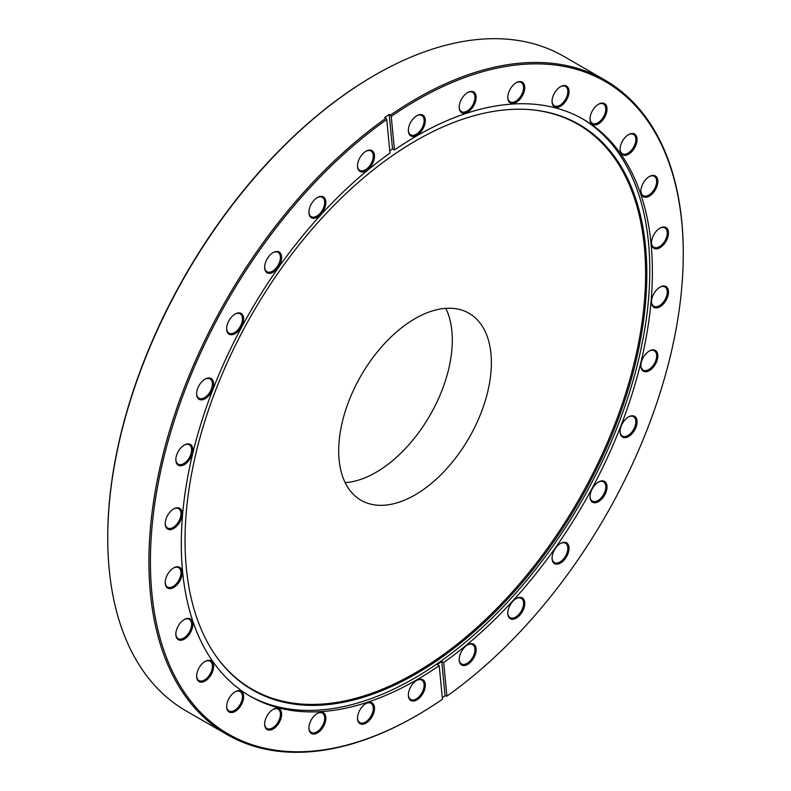 <?xml version="1.0" encoding="UTF-8"?>
<svg xmlns="http://www.w3.org/2000/svg" width="791" height="791" viewBox="0 0 791 791"><rect width="100%" height="100%" fill="white"/><g stroke="black" fill="none" stroke-linecap="round" stroke-linejoin="round"><path stroke-width="1.19" d="M445.817 308.342A107.962 62.331 -60 0 1 375.962 472.365A107.962 62.331 -60 0 1 345.183 482.658M415.038 318.635A107.962 62.331 -60 0 1 469.014 313.285A107.962 62.331 -60 0 1 485.565 399.791A107.962 62.331 -60 0 1 415.038 494.929A107.962 62.331 -60 0 1 361.052 500.278A107.962 62.331 -60 0 1 344.51 413.762A107.962 62.331 -60 0 1 415.038 318.635M366.015 703.496L366.015 703.496A12.003 6.931 -60 0 1 374.509 708.4A12.003 6.931 -60 0 1 366.015 723.103A12.003 6.931 -60 0 1 357.522 718.198A12.003 6.931 -60 0 1 366.015 703.496L366.015 703.496M357.532 717.842A11.153 6.437 120 0 0 359.836 722.618A11.153 6.437 120 0 0 365.412 722.064A11.153 6.437 120 0 0 372.699 712.226A11.153 6.437 120 0 0 370.989 703.288A11.153 6.437 120 0 0 365.709 703.674M317.409 713.324L317.409 713.324A12.003 6.931 -60 0 1 325.892 718.228A12.003 6.931 -60 0 1 317.409 732.931A12.003 6.931 -60 0 1 308.915 728.027A12.003 6.931 -60 0 1 317.409 713.324L317.409 713.324M308.925 727.671A11.153 6.437 120 0 0 311.229 732.446A11.153 6.437 120 0 0 316.805 731.893A11.153 6.437 120 0 0 324.092 722.054A11.153 6.437 120 0 0 322.382 713.116A11.153 6.437 120 0 0 317.102 713.502M273.142 709.369L273.142 709.369A12.003 6.931 -60 0 1 281.636 714.273A12.003 6.931 -60 0 1 273.142 728.976A12.003 6.931 -60 0 1 264.649 724.081A12.003 6.931 -60 0 1 273.142 709.369L273.142 709.369M264.659 723.716A11.153 6.437 120 0 0 266.962 728.491A11.153 6.437 120 0 0 272.539 727.938A11.153 6.437 120 0 0 279.826 718.109A11.153 6.437 120 0 0 278.116 709.161A11.153 6.437 120 0 0 272.836 709.557M235.154 691.809L235.154 691.809A12.003 6.931 -60 0 1 243.648 696.713A12.003 6.931 -60 0 1 235.154 711.416A12.003 6.931 -60 0 1 226.671 706.521A12.003 6.931 -60 0 1 235.154 691.809L235.154 691.809M226.671 706.165A11.153 6.437 120 0 0 228.975 710.931A11.153 6.437 120 0 0 234.561 710.377A11.153 6.437 120 0 0 241.848 700.549A11.153 6.437 120 0 0 240.138 691.611A11.153 6.437 120 0 0 234.848 691.996M205.116 661.414L205.116 661.414A12.003 6.931 -60 0 1 213.61 666.319A12.003 6.931 -60 0 1 205.116 681.021A12.003 6.931 -60 0 1 196.623 676.117A12.003 6.931 -60 0 1 205.116 661.414L205.116 661.414M196.633 675.761A11.153 6.437 120 0 0 198.936 680.527A11.153 6.437 120 0 0 204.513 679.983A11.153 6.437 120 0 0 211.8 670.145A11.153 6.437 120 0 0 210.09 661.207A11.153 6.437 120 0 0 204.81 661.592M184.323 619.501L184.323 619.501A12.003 6.931 -60 0 1 192.816 624.406A12.003 6.931 -60 0 1 184.323 639.108A12.003 6.931 -60 0 1 175.839 634.204A12.003 6.931 -60 0 1 184.323 619.501L184.323 619.501M175.839 633.848A11.153 6.437 120 0 0 178.143 638.624A11.153 6.437 120 0 0 183.73 638.07A11.153 6.437 120 0 0 191.017 628.232A11.153 6.437 120 0 0 189.306 619.294A11.153 6.437 120 0 0 184.016 619.679M173.694 567.908L173.694 567.908A12.003 6.931 -60 0 1 182.187 572.813A12.003 6.931 -60 0 1 173.694 587.515A12.003 6.931 -60 0 1 165.21 582.611A12.003 6.931 -60 0 1 173.694 567.908L173.694 567.908M165.21 582.255A11.153 6.437 120 0 0 167.514 587.031A11.153 6.437 120 0 0 173.1 586.477A11.153 6.437 120 0 0 180.388 576.639A11.153 6.437 120 0 0 178.677 567.701A11.153 6.437 120 0 0 173.387 568.096M173.694 508.89L173.694 508.89A12.003 6.931 -60 0 1 182.187 513.794A12.003 6.931 -60 0 1 173.694 528.497A12.003 6.931 -60 0 1 165.21 523.602A12.003 6.931 -60 0 1 173.694 508.89L173.694 508.89M165.21 523.237A11.153 6.437 120 0 0 167.514 528.012A11.153 6.437 120 0 0 173.091 527.459A11.153 6.437 120 0 0 180.388 517.63A11.153 6.437 120 0 0 178.677 508.682A11.153 6.437 120 0 0 173.387 509.078M184.323 445.026L184.323 445.026A12.003 6.931 -60 0 1 192.816 449.931A12.003 6.931 -60 0 1 184.323 464.633A12.003 6.931 -60 0 1 175.829 459.739A12.003 6.931 -60 0 1 184.323 445.026L184.323 445.026M175.839 459.383A11.153 6.437 120 0 0 178.143 464.149A11.153 6.437 120 0 0 183.72 463.595A11.153 6.437 120 0 0 191.007 453.767A11.153 6.437 120 0 0 189.296 444.829A11.153 6.437 120 0 0 184.016 445.214M205.106 379.116L205.106 379.116A12.003 6.931 -60 0 1 213.6 384.011A12.003 6.931 -60 0 1 205.106 398.723A12.003 6.931 -60 0 1 196.623 393.819A12.003 6.931 -60 0 1 205.106 379.116L205.106 379.116M196.623 393.463A11.153 6.437 120 0 0 198.927 398.229A11.153 6.437 120 0 0 204.503 397.675A11.153 6.437 120 0 0 211.8 387.847A11.153 6.437 120 0 0 210.09 378.909A11.153 6.437 120 0 0 204.8 379.294M235.145 314.017L235.145 314.017A12.003 6.931 -60 0 1 243.638 318.921A12.003 6.931 -60 0 1 235.145 333.634A12.003 6.931 -60 0 1 226.661 328.73A12.003 6.931 -60 0 1 235.145 314.017L235.145 314.017M226.661 328.374A11.153 6.437 120 0 0 228.965 333.14A11.153 6.437 120 0 0 234.551 332.586A11.153 6.437 120 0 0 241.838 322.758A11.153 6.437 120 0 0 240.128 313.819A11.153 6.437 120 0 0 234.838 314.205M273.132 252.606L273.132 252.606A12.003 6.931 -60 0 1 281.626 257.5A12.003 6.931 -60 0 1 273.132 272.213A12.003 6.931 -60 0 1 264.639 267.309A12.003 6.931 -60 0 1 273.132 252.606L273.132 252.606M264.649 266.953A11.153 6.437 120 0 0 266.953 271.718A11.153 6.437 120 0 0 272.529 271.165A11.153 6.437 120 0 0 279.816 261.337A11.153 6.437 120 0 0 278.106 252.398A11.153 6.437 120 0 0 272.826 252.784M317.389 197.532L317.389 197.532A12.003 6.931 -60 0 1 325.882 202.437A12.003 6.931 -60 0 1 317.389 217.149A12.003 6.931 -60 0 1 308.905 212.245A12.003 6.931 -60 0 1 317.389 197.532L317.389 197.532M308.905 211.889A11.153 6.437 120 0 0 311.209 216.655A11.153 6.437 120 0 0 316.796 216.101A11.153 6.437 120 0 0 324.083 206.273A11.153 6.437 120 0 0 322.372 197.335A11.153 6.437 120 0 0 317.082 197.72M366.006 151.229L366.006 151.229A12.003 6.931 -60 0 1 374.489 156.134A12.003 6.931 -60 0 1 366.006 170.846A12.003 6.931 -60 0 1 357.512 165.942A12.003 6.931 -60 0 1 366.006 151.229L366.006 151.229M357.512 165.586A11.153 6.437 120 0 0 359.826 170.352A11.153 6.437 120 0 0 365.402 169.798A11.153 6.437 120 0 0 372.69 159.97A11.153 6.437 120 0 0 370.979 151.032A11.153 6.437 120 0 0 365.699 151.417M416.827 115.713L416.827 115.713A12.003 6.931 -60 0 1 425.321 120.618A12.003 6.931 -60 0 1 416.827 135.32A12.003 6.931 -60 0 1 408.344 130.426A12.003 6.931 -60 0 1 416.827 115.713L416.827 115.713M408.344 130.07A11.153 6.437 120 0 0 410.648 134.836A11.153 6.437 120 0 0 416.234 134.282A11.153 6.437 120 0 0 423.521 124.454A11.153 6.437 120 0 0 421.811 115.516A11.153 6.437 120 0 0 416.521 115.901M467.659 92.537L467.659 92.537A12.003 6.931 -60 0 1 476.152 97.441A12.003 6.931 -60 0 1 467.659 112.144A12.003 6.931 -60 0 1 459.175 107.24A12.003 6.931 -60 0 1 467.659 92.537L467.659 92.537M459.175 106.884A11.153 6.437 120 0 0 461.479 111.66A11.153 6.437 120 0 0 467.056 111.106A11.153 6.437 120 0 0 474.353 101.268A11.153 6.437 120 0 0 472.642 92.329A11.153 6.437 120 0 0 467.352 92.725M516.276 82.709L516.276 82.709A12.003 6.931 -60 0 1 524.759 87.613A12.003 6.931 -60 0 1 516.276 102.316A12.003 6.931 -60 0 1 507.782 97.412A12.003 6.931 -60 0 1 516.276 82.709L516.276 82.709M507.782 97.056A11.153 6.437 120 0 0 510.096 101.831A11.153 6.437 120 0 0 515.673 101.278A11.153 6.437 120 0 0 522.96 91.44A11.153 6.437 120 0 0 521.249 82.501A11.153 6.437 120 0 0 515.969 82.887M560.532 86.664L560.532 86.664A12.003 6.931 -60 0 1 569.026 91.558A12.003 6.931 -60 0 1 560.532 106.271A12.003 6.931 -60 0 1 552.049 101.367A12.003 6.931 -60 0 1 560.532 86.664L560.532 86.664M552.049 101.011A11.153 6.437 120 0 0 554.353 105.776A11.153 6.437 120 0 0 559.929 105.223A11.153 6.437 120 0 0 567.226 95.395A11.153 6.437 120 0 0 565.516 86.456A11.153 6.437 120 0 0 560.226 86.842M598.52 104.224L598.52 104.224A12.003 6.931 -60 0 1 607.013 109.118A12.003 6.931 -60 0 1 598.52 123.831A12.003 6.931 -60 0 1 590.027 118.927A12.003 6.931 -60 0 1 598.52 104.224L598.52 104.224M590.037 118.571A11.153 6.437 120 0 0 592.34 123.337A11.153 6.437 120 0 0 597.917 122.783A11.153 6.437 120 0 0 605.204 112.955A11.153 6.437 120 0 0 603.493 104.017A11.153 6.437 120 0 0 598.214 104.402M628.558 134.618L628.558 134.618A12.003 6.931 -60 0 1 637.052 139.523A12.003 6.931 -60 0 1 628.558 154.225A12.003 6.931 -60 0 1 620.075 149.321A12.003 6.931 -60 0 1 628.558 134.618L628.558 134.618M620.075 148.965A11.153 6.437 120 0 0 622.379 153.741A11.153 6.437 120 0 0 627.965 153.187A11.153 6.437 120 0 0 635.252 143.359A11.153 6.437 120 0 0 633.542 134.411A11.153 6.437 120 0 0 628.252 134.806M649.352 176.531L649.352 176.531A12.003 6.931 -60 0 1 657.845 181.436A12.003 6.931 -60 0 1 649.352 196.138A12.003 6.931 -60 0 1 640.858 191.234A12.003 6.931 -60 0 1 649.352 176.531L649.352 176.531M640.868 190.878A11.153 6.437 120 0 0 643.172 195.654A11.153 6.437 120 0 0 648.749 195.1A11.153 6.437 120 0 0 656.036 185.262A11.153 6.437 120 0 0 654.325 176.324A11.153 6.437 120 0 0 649.045 176.719M659.981 228.124L659.981 228.124A12.003 6.931 -60 0 1 668.474 233.029A12.003 6.931 -60 0 1 659.981 247.731A12.003 6.931 -60 0 1 651.487 242.827A12.003 6.931 -60 0 1 659.981 228.124L659.981 228.124M651.497 242.471A11.153 6.437 120 0 0 653.801 247.237A11.153 6.437 120 0 0 659.378 246.693A11.153 6.437 120 0 0 666.665 236.855A11.153 6.437 120 0 0 664.954 227.917A11.153 6.437 120 0 0 659.674 228.302M659.981 287.143L659.981 287.143A12.003 6.931 -60 0 1 668.474 292.037A12.003 6.931 -60 0 1 659.981 306.75A12.003 6.931 -60 0 1 651.487 301.846A12.003 6.931 -60 0 1 659.981 287.143L659.981 287.143M651.497 301.49A11.153 6.437 120 0 0 653.801 306.255A11.153 6.437 120 0 0 659.378 305.702A11.153 6.437 120 0 0 666.665 295.874A11.153 6.437 120 0 0 664.954 286.935A11.153 6.437 120 0 0 659.674 287.321M649.352 351.006L649.352 351.006A12.003 6.931 -60 0 1 657.845 355.901A12.003 6.931 -60 0 1 649.352 370.613A12.003 6.931 -60 0 1 640.868 365.709A12.003 6.931 -60 0 1 649.352 351.006L649.352 351.006M640.868 365.353A11.153 6.437 120 0 0 643.172 370.119A11.153 6.437 120 0 0 648.758 369.565A11.153 6.437 120 0 0 656.046 359.737A11.153 6.437 120 0 0 654.335 350.799A11.153 6.437 120 0 0 649.045 351.184M628.568 416.916L628.568 416.916A12.003 6.931 -60 0 1 637.062 421.821A12.003 6.931 -60 0 1 628.568 436.523A12.003 6.931 -60 0 1 620.075 431.629A12.003 6.931 -60 0 1 628.568 416.916L628.568 416.916M620.085 431.273A11.153 6.437 120 0 0 622.388 436.039A11.153 6.437 120 0 0 627.965 435.485A11.153 6.437 120 0 0 635.252 425.657A11.153 6.437 120 0 0 633.542 416.709A11.153 6.437 120 0 0 628.262 417.104M598.53 482.006L598.53 482.006A12.003 6.931 -60 0 1 607.023 486.91A12.003 6.931 -60 0 1 598.53 501.623A12.003 6.931 -60 0 1 590.037 496.718A12.003 6.931 -60 0 1 598.53 482.006L598.53 482.006M590.046 496.362A11.153 6.437 120 0 0 592.35 501.128A11.153 6.437 120 0 0 597.927 500.574A11.153 6.437 120 0 0 605.214 490.746A11.153 6.437 120 0 0 603.503 481.808A11.153 6.437 120 0 0 598.223 482.194M560.542 543.427L560.542 543.427A12.003 6.931 -60 0 1 569.036 548.331A12.003 6.931 -60 0 1 560.542 563.034A12.003 6.931 -60 0 1 552.059 558.139A12.003 6.931 -60 0 1 560.542 543.427L560.542 543.427M552.059 557.784A11.153 6.437 120 0 0 554.362 562.549A11.153 6.437 120 0 0 559.949 561.996A11.153 6.437 120 0 0 567.236 552.167A11.153 6.437 120 0 0 565.525 543.229A11.153 6.437 120 0 0 560.236 543.615M516.286 598.49L516.286 598.49A12.003 6.931 -60 0 1 524.779 603.395A12.003 6.931 -60 0 1 516.286 618.107A12.003 6.931 -60 0 1 507.792 613.203A12.003 6.931 -60 0 1 516.286 598.49L516.286 598.49M507.802 612.847A11.153 6.437 120 0 0 510.106 617.613A11.153 6.437 120 0 0 515.683 617.059A11.153 6.437 120 0 0 522.97 607.231A11.153 6.437 120 0 0 521.259 598.293A11.153 6.437 120 0 0 515.979 598.678M467.679 644.794L467.679 644.794A12.003 6.931 -60 0 1 476.162 649.698A12.003 6.931 -60 0 1 467.679 664.41A12.003 6.931 -60 0 1 459.185 659.506A12.003 6.931 -60 0 1 467.679 644.794L467.679 644.794M459.195 659.15A11.153 6.437 120 0 0 461.499 663.916A11.153 6.437 120 0 0 467.076 663.362A11.153 6.437 120 0 0 474.363 653.534A11.153 6.437 120 0 0 472.652 644.596A11.153 6.437 120 0 0 467.372 644.981M416.847 680.319L416.847 680.319A12.003 6.931 -60 0 1 425.34 685.214A12.003 6.931 -60 0 1 416.847 699.926A12.003 6.931 -60 0 1 408.354 695.022A12.003 6.931 -60 0 1 416.847 680.319L416.847 680.319M408.364 694.666A11.153 6.437 120 0 0 410.667 699.432A11.153 6.437 120 0 0 416.244 698.878A11.153 6.437 120 0 0 423.531 689.05A11.153 6.437 120 0 0 421.821 680.112A11.153 6.437 120 0 0 416.541 680.497M107.734 537.87L107.734 537A376.793 217.545 -60 0 1 374.153 75.531A376.793 217.545 -60 0 1 374.163 75.531L374.904 75.105A377.851 218.158 120 0 0 107.734 537.87A377.851 218.158 120 0 0 185.984 710.842L227.165 734.621A377.851 218.158 -60 0 1 163.856 451.256A377.851 218.158 -60 0 1 385.919 118.264L384.713 117.562A377.851 218.158 120 0 1 389.202 114.428L390.398 115.13A377.851 218.158 -60 0 1 416.086 98.865A377.851 218.158 -60 0 1 605.016 80.158A377.851 218.158 -60 0 1 683.266 253.13L683.266 254A376.793 217.545 120 0 0 391.229 116.376L390.398 115.13M605.016 80.158L563.835 56.379A377.851 218.158 120 0 0 374.914 75.096A377.851 218.158 120 0 0 374.904 75.096L374.153 75.531M385.919 118.264L386.75 119.51A376.793 217.545 120 0 0 150.834 578.794A376.793 217.545 120 0 0 416.837 715.469A376.793 217.545 120 0 0 416.847 715.469A376.793 217.545 120 0 0 442.446 699.264L439.213 665.656L437.265 664.529A333.12 192.332 -60 0 0 441.744 661.405L443.702 662.532A333.12 192.332 -60 0 0 639.257 368.972A333.12 192.332 -60 0 0 583.392 119.332A333.12 192.332 -60 0 0 416.837 135.825A333.12 192.332 -60 0 0 394.462 149.983L391.229 116.376M416.086 715.904A377.851 218.158 -60 0 0 416.096 715.904A377.851 218.158 -60 0 1 416.096 715.904L416.086 715.904A377.851 218.158 -60 0 1 227.165 734.621M415.937 140.689A326.535 188.525 -60 0 1 531.681 109.781A326.535 188.525 -60 0 1 638.92 347.763A326.535 188.525 -60 0 1 415.937 673.912A326.535 188.525 -60 0 1 216.151 656.303A326.535 188.525 -60 0 1 215.894 389.666A326.535 188.525 -60 0 1 415.937 140.689M531.147 109.731A326.07 188.258 -60 0 1 637.615 347.714A326.07 188.258 -60 0 1 415.038 673.012A326.07 188.258 -60 0 1 215.844 655.858M582.097 118.591A333.12 192.332 -60 0 1 631.505 385.949A333.12 192.332 -60 0 1 414.237 678.312A333.12 192.332 -60 0 1 248.987 695.556M439.213 665.656A333.12 192.332 -60 0 1 416.837 679.815A333.12 192.332 -60 0 1 250.282 696.307A333.12 192.332 -60 0 1 194.428 446.668A333.12 192.332 -60 0 1 389.973 153.108L386.75 119.51M442.298 697.751A377.851 218.158 120 0 0 445.056 695.823L446.925 696.129A376.793 217.545 120 0 0 683.266 254M446.925 696.129L443.702 662.532M389.755 150.765A333.12 192.332 -60 0 1 392.504 148.846L389.202 114.428M394.462 149.983L392.504 148.846M445.056 695.823L441.744 661.405"/></g></svg>
